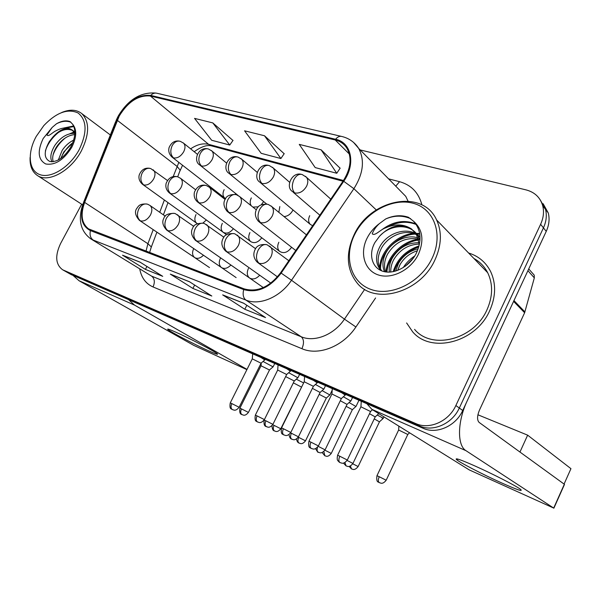 <?xml version="1.0" encoding="UTF-8"?>
<svg xmlns="http://www.w3.org/2000/svg" width="601" height="601" viewBox="0 0 601 601"><rect width="100%" height="100%" fill="white"/><g stroke="black" fill="none" stroke-linecap="round" stroke-linejoin="round"><path stroke-width="0.9" d="M220.447 258.182C218.636 262.209 218.944 265.311 221.378 267.498C224.383 269.248 227.561 268.422 230.897 265.018M248.446 268.407C246.628 272.471 246.966 275.649 249.453 277.932C252.758 279.886 256.169 278.984 259.692 275.235M193.702 248.559C191.959 252.495 192.26 255.485 194.604 257.536C197.353 259.114 200.313 258.347 203.469 255.245M222.325 223.362C220.612 227.095 220.83 230.018 222.971 232.129C226.389 234.15 229.875 233 233.413 228.696M249.903 232.572C248.19 236.328 248.423 239.311 250.602 241.519C254.358 243.773 258.092 242.526 261.796 237.786M278.841 242.241C277.144 246.012 277.384 249.047 279.578 251.346C283.732 253.885 287.744 252.525 291.605 247.274M196.016 214.572C194.303 218.276 194.499 221.138 196.602 223.166L197.474 223.692M202.898 223.091L206.368 219.981M251.316 197.902C249.813 201.08 249.828 203.739 251.361 205.88M252.886 207.097L258.385 206.819M261.187 204.888L263.651 201.575M279.811 206.571L278.841 212.348M284.003 216.563C287.646 216.315 290.553 214.294 292.717 210.493L292.98 209.922M309.718 215.669C308.133 219.14 308.283 222.017 310.184 224.301L312.64 225.766M224.143 189.638C222.52 193.124 222.655 195.881 224.556 197.917L225.6 198.608M235.149 194.431L235.69 193.545M406.622 322.955L412.669 331.835C431.015 353.831 475.872 342.6 489.695 310.687C495.915 296.624 496.216 283.552 490.596 271.487C485.833 262.246 478.501 256.079 468.585 252.991C478.501 256.079 485.833 262.246 490.596 271.487C496.216 283.552 495.915 296.624 489.695 310.687C475.872 342.6 431.015 353.831 412.669 331.835L406.622 322.955M119.253 115.993C128.178 101.546 138.561 94.89 150.408 96.04L335.215 139.98C340.286 141.22 344.185 143.985 346.92 148.267C352.103 157.83 350.849 168.738 343.156 180.991L280.607 272.756C269.458 287.165 257.281 292.529 244.081 288.841L88.61 228.891C81.608 223.482 80.286 214.662 84.651 202.417L119.253 115.993M118.818 115.88L84.163 202.372C79.317 216.435 81.405 225.848 90.42 230.611L243.705 289.592C257.236 293.386 269.721 287.887 281.155 273.102L343.734 181.299C356.025 163.998 351.397 142.347 335.576 139.252L150.738 95.424C138.591 94.259 127.953 101.073 118.818 115.88M70.843 274.417L422.999 428.235C436.514 434.598 455.768 426.199 462.717 410.498L546.241 231.377L543.447 227.854C546.339 221.484 547.023 215.316 545.505 209.351L540.322 200.028L545.505 209.351C547.023 215.316 546.339 221.484 543.447 227.854L459.314 408.026L543.447 227.854L540.615 224.286C543.529 217.885 544.221 211.68 542.703 205.692C540.231 197.436 534.687 192.177 526.07 189.893L360.202 149.942M422.999 428.235L419.393 425.914C432.96 432.292 452.305 423.818 459.314 408.026C452.305 423.818 432.96 432.292 419.393 425.914L67.688 272.576L419.393 425.914L415.749 423.562C429.362 429.955 448.804 421.414 455.866 405.525L540.615 224.286M66.553 271.998L67.688 272.576L66.553 271.998M340.106 168.227L321.122 149.822L299.26 144.39L315.209 167.589L336.763 173.276L340.181 168.115M232.97 140.461L212.799 122.912L194.559 118.382L211.68 140.266L229.755 145.036L233.045 140.356M284.168 153.728L264.493 135.758L244.569 130.808L261.187 153.33L280.885 158.529L284.235 153.623M81.676 204.227L60.558 243.585C54.849 255.816 55.555 264.553 62.669 269.796L415.749 423.562M139.943 262.081L162.736 276.34L145.412 269.391L122.521 255.177L139.943 262.081M243.615 303.182L265.544 317.591L244.81 309.275L222.663 294.873L243.615 303.182M189.368 281.674L211.815 296.03L192.898 288.442L170.301 274.116L189.368 281.674M192.898 288.442L194.641 285.054M171.217 274.544L170.301 274.116M244.81 309.275L246.823 305.293M223.564 295.301L222.663 294.873M145.412 269.391L146.944 266.461M123.445 255.605L122.521 255.177M264.493 135.758L280.885 158.529M212.799 122.912L229.755 145.036M321.122 149.822L336.763 173.276M546.241 231.377C549.111 225.044 549.787 218.907 548.27 212.964L543.109 203.686M303.64 382.92L296.278 379.178M301.304 386.984L293.348 382.86M280.787 428.768L301.935 386.39M273.049 366.843L263.058 361.456M269.496 369.998L261.029 365.784L239.912 408.154M248.423 412.421L269.541 369.908L273.177 366.73M264.771 359.954L261.135 357.58M261.074 363.229L252.292 358.85L230.281 402.865M329.829 394.932L322.121 390.612M326.29 398.125L329.957 394.819L332.18 390.199M299.178 443.155L299.035 443.08C297.683 442.02 297.578 440.127 298.72 437.408L305.511 440.826L326.335 398.035L319.176 394.339M355.92 406.471L349.083 402.55M352.321 409.739L356.055 406.351L358.955 400.281M324.901 450.202L331.271 453.409L352.374 409.642L346.116 406.344M382.146 418.176L383.273 418.371L382.491 417.823L377.233 415.021M379.471 421.842L374.243 418.905M358.121 466.549L379.516 421.737L383.273 418.371M407.801 434.478L398.636 430.008L376.985 475.669M379.434 482.716L379.299 482.656C378.037 481.611 378.006 479.636 379.216 476.728L386.18 480.229L407.854 434.365L409.589 432.81M297.886 377.759L288.675 372.703M294.272 380.989L285.64 376.594M323.774 389.14L315.42 384.46M320.1 392.453L312.385 388.359M298.442 436.837L320.153 392.348L323.916 389.012L325.509 385.677M350.789 401.01L343.366 396.758M347.047 404.405L340.309 400.732M290.418 371.155L286.872 368.811M286.669 374.521L277.692 370.058L255.365 415.096C254.689 419.04 255.14 421.158 256.717 421.466L257.521 421.977C256.003 420.805 255.846 418.777 257.063 415.907L255.357 415.118M257.063 415.907L264.402 419.596L286.722 374.415L290.568 371.027M317.208 382.86L313.76 380.546M313.391 386.308L304.211 381.763L281.568 427.874C280.885 431.909 281.351 434.072 282.966 434.395L283.792 434.914C282.297 433.742 282.17 431.683 283.409 428.746L281.561 427.889M345.214 395.097L341.864 392.821M341.33 398.628L331.917 393.993L308.959 441.224M311.431 448.526L311.258 448.444C309.793 447.272 309.688 445.183 310.95 442.171L318.417 445.927L341.391 398.508L345.387 394.94M370.562 411.527L360.908 406.794L337.619 455.197M208.93 350.961C194.822 344.658 169.084 331.181 167.769 329.363C167.138 328.574 169.798 329.498 175.747 332.143C189.075 338.04 214.362 351.209 217.156 353.681C218.689 355.011 215.947 354.102 208.93 350.961M73.142 275.513L79.062 280.75L193.853 345.432L246.898 369.638M128.689 299.764L134.526 305.105L247.011 369.397M501.429 482.828C482.565 474.369 458.661 461.974 456.332 459.404C455.025 457.729 461.222 459.915 474.91 465.963C492.565 473.813 516.236 485.946 520.519 489.327C523.479 491.979 517.115 489.815 501.429 482.828M513.592 301.386L467.217 400.837C457.346 421.444 457.008 445.529 466 450.69L553.686 508.07L564.331 484.256L479.11 422.398C476.954 420.069 477.081 415.952 479.493 410.04L524.628 312.745L513.592 301.386L513.908 300.553M366.858 403.729L371.831 409.326L469.208 469.884L553.686 508.07M532.494 273.185L534.221 275.145L534.327 277.887L524.628 312.745M30.103 157.432C29.734 165.748 32.086 171.713 37.157 175.342C47.96 183.448 70.88 171.067 81.42 150.783C89.541 134.091 89.662 121.695 81.789 113.597C76.59 109.51 69.896 109.134 61.715 112.492M79.204 149.626C87.318 132.513 86.965 120.305 78.153 113.018C67.838 108.255 56.389 112.455 43.813 125.594L36.248 136.389C27.113 152.842 28.555 170.767 39.929 174.643C51.168 178.775 69.881 167.055 79.204 149.626M72.638 130.402L72.225 130.041C66.501 126.743 60.032 129.095 52.82 137.103L49.267 141.626C43.663 151.828 43.896 158.454 49.958 161.519C57.2 162.368 64.104 157.59 70.685 147.185C75.471 137.697 76.117 130.041 72.631 124.219L70.099 121.612C66.178 120.125 61.64 120.839 56.494 123.776L52.174 127.427L46.953 134.909C48.335 137.396 52.88 131.957 56.028 130.763C62.496 127.262 67.921 127.044 72.293 130.109L74.84 133.452M58.305 160.054L62.098 150.513C65.088 145.908 68.95 142.437 73.675 140.101M60.724 158.581L63.901 151.76L72.713 142.888M51.971 161.804C49.815 157.68 50.762 152.233 54.811 145.465C60.641 137.193 67.304 133.159 74.794 133.354M53.196 161.737C51.926 157.56 53.076 152.556 56.644 146.734C61.79 139.334 67.83 135.278 74.764 134.571M52.82 137.103C59.875 130.124 66.516 127.923 72.736 130.5M73.39 130.89L74.862 132.107M63.608 128.051L73.592 125.97M69.859 133.73L74.021 132.002M56.494 123.776C61.715 121.086 66.523 120.576 70.918 122.243M45.383 150.889C47.689 143.827 52.062 137.674 58.507 132.423M66.365 127.915L73.848 126.586M51.618 161.789L51.656 161.241M53.031 155.096C55.3 148.582 59.386 142.865 65.291 137.937M73.172 133.264L74.501 132.783M60.866 158.476C63.12 152.812 66.816 147.786 71.94 143.399M414.585 329.371C431.706 350.27 473.986 339.798 486.99 309.785C492.873 296.466 493.113 284.115 487.704 272.741C484.504 266.528 479.898 261.773 473.881 258.46M434.951 259.895C441.562 245.321 442.103 232.001 436.589 219.936C422.488 188.286 369.788 199.524 354.027 234.923C345.5 253.652 346.597 269.751 357.31 283.236C374.881 305.255 420.302 292.74 434.951 259.895M432.066 258.377C443.711 234.48 434.117 208.622 413.127 203.266C392.295 197.556 365.551 212.236 354.673 234.525C343.517 256.717 350.541 282.417 371.072 289.479C391.416 296.886 420.73 282.372 432.066 258.377M411.565 228.996C400.769 222.986 390.072 225.42 379.486 236.306L374.979 242.413C368.135 254.373 372.057 268.129 383.1 271.351C394.076 274.74 409.401 266.619 416.08 253.697C422.022 240.738 421.196 229.935 413.601 221.281L408.522 217.314C401.363 214.782 393.775 215.316 385.774 218.914L379.381 223.61C376.196 226.457 373.807 229.837 372.214 233.736C374.701 236.584 380.516 229.499 385.316 227.997C395.03 223.617 403.774 223.955 411.565 228.996L416.44 234.39L419.378 244.569M395.691 271.089L398.471 263.411C402.986 255.725 409.566 250.85 418.206 248.776M397.659 270.42L399.973 264.748C403.895 257.904 409.724 253.224 417.477 250.707M389.343 272.133C388.832 267.325 389.846 262.607 392.385 257.964C398.861 247.642 407.809 242.564 419.235 242.736M390.755 272.05C390.605 267.678 391.664 263.441 393.918 259.339C399.996 249.543 408.47 244.457 419.355 244.074M384.497 271.705C381.973 265.71 382.536 259.279 386.18 252.412C392.198 241.294 406.937 234.007 418.116 237.958M385.587 271.907C383.656 266.123 384.37 260.098 387.743 253.81C395.398 241.955 405.645 237.042 418.484 239.07M381.357 270.72L379.719 268.902C375.46 262.637 375.497 255.252 379.84 246.748C387.57 231.933 409.717 225.57 420.039 237.027M381.838 270.916L381.334 270.292C377.082 264.034 377.112 256.657 381.432 248.175C388.148 235.787 405.217 228.478 416.726 234.878M406.9 264.981L411.933 259.925M419.235 238.357L420.054 238.695M419.648 239.416L420.031 239.544M417.222 235.149L420.039 237.095M379.486 236.306C390.635 223.76 410.971 223.452 417.988 235.892L419.979 240.408M381.515 229.995C392.791 221.438 404.195 219.395 415.719 223.865M379.734 268.932L381.334 270.292M379.764 267.73C379.847 251.781 396.555 234.781 413.263 233.466M415.073 233.331L419.671 233.496M386.075 271.975C386.728 256.725 402.572 240.806 418.536 239.258M393.167 271.705C397.073 259.121 405.705 250.519 419.07 245.914M403.203 267.655C406.081 263.043 409.95 259.136 414.803 255.928M385.774 218.914C394.324 215.338 402.61 215.256 410.626 218.666M388.231 226.795C397.682 221.686 406.975 220.905 416.125 224.466M380.531 269.12C380.17 252.623 397.764 234.841 415.051 234.097M416.328 234.037L419.776 234.157M386.901 272.065C387.833 257.198 403.173 241.805 418.739 240.024M394.166 271.494C398.072 259.745 406.284 251.549 418.807 246.898M405.375 266.175L413.33 258.122M477.908 414.78L527.648 435.162L570.95 468.675L564.069 484.068M527.648 435.162L519.955 452.042M375.204 416.899L369.517 413.698M150.408 96.04L208.615 144.338C202.965 143.008 196.97 144.51 190.622 148.845M388.584 178.865L399.567 181.69L395.743 186.16M399.567 181.69C411.279 184.973 418.717 192.711 421.902 204.911M408.004 201.072L405.75 196.354L398.328 188.789M83.509 202.552L115.617 121.718L116.759 120.283M243.705 289.592C242.519 294.467 243.255 297.968 245.922 300.087L93.215 240.077C90.413 238.041 89.481 234.886 90.42 230.611M281.155 273.102L291.508 280.261C280.276 297.179 259.662 305.894 245.922 300.087L301.221 336.763C314.571 342.54 334.096 334.802 344.448 319.139L364.687 289.336M90.781 238.86L151.655 276.152L90.781 238.86C80.249 230.994 77.709 219.185 83.156 203.439L84.163 202.372M343.734 181.299L353.884 188.699L291.508 280.261L344.448 319.139L355.905 326.982C342.983 346.559 318.5 356.062 301.92 348.7L153.045 286.955C145.885 283.77 141.453 277.812 139.763 269.09M353.553 142.407L358.684 148.394C364.912 160.249 363.312 173.681 353.884 188.699L376.271 209.937M335.576 139.252C337.672 136.765 339.82 135.856 342.014 136.525C349.143 138.32 354.703 142.272 358.684 148.394L398.636 189.105M341.135 136.322L157.184 93.32C154.878 92.652 152.729 93.35 150.738 95.424M375.595 297.961L355.905 326.982M63.353 270.127L71.977 275.003M455.866 405.525L462.717 410.498M153.045 286.955C155.103 282.2 154.637 278.601 151.655 276.152L301.221 336.763C303.986 339.295 304.219 343.269 301.92 348.7M335.215 139.98L349.346 154.051M343.479 180.51L208.615 144.338L212.281 146.081M178.843 162.375L173.193 176.589M117.248 120.298L177.04 166.379L180.187 170.151L177.693 176.799M84.651 202.417L147.906 243.721L146.02 251.188M164.374 200.005L159.746 212.296M153.21 229.65L147.906 243.721L151.339 246.958L149.589 252.555M150.843 248.288L156.906 232.144M179.541 171.863L182.554 165.26M197.368 154.284L183.598 143.188L180.36 141.348C177.152 140.469 174.425 141.911 172.179 145.675C169.993 150.746 170.451 154.818 173.554 157.905C177.43 158.476 180.818 156.418 183.711 151.73C185.446 148.101 185.409 145.254 183.598 143.188L183.117 142.79M179.263 141.085C174.726 140.446 171.345 142.572 169.129 147.463C168.16 150.979 169.099 154.156 171.931 157.004L173.554 157.905M274.582 431.03L274.439 430.955C273.064 429.888 272.937 428.025 274.056 425.365L272.719 424.719M272.035 425.613C272.163 432.202 275.341 430.519 274.439 430.955L274.574 431.022C274.927 430.617 276.941 433.516 280.795 428.753L274.056 425.365M241.467 408.898L239.904 408.177C238.71 416.02 243.195 414.164 241.948 414.637C240.475 413.518 240.317 411.602 241.467 408.898L248.431 412.406C244.577 417.169 242.586 414.359 242.098 414.713L242.113 414.72M167.424 180.48L150.783 168.596C147.41 167.611 144.556 169.061 142.197 172.953C140.018 177.986 140.529 181.983 143.722 184.935C147.478 185.589 150.791 183.583 153.676 178.925C155.509 175.056 155.419 172.096 153.413 170.045L153.075 169.79M149.732 168.303C144.788 167.551 141.273 169.828 139.177 175.124C138.425 178.527 139.53 181.577 142.467 184.267L143.722 184.935M231.851 403.609L230.266 402.88C229.597 406.719 230.04 408.793 231.588 409.093L232.369 409.597C230.829 408.417 230.656 406.419 231.851 403.609L239.123 407.275L261.127 363.132M232.557 409.687L232.542 409.672C233.12 409.334 235.119 412.203 239.123 407.275M150.01 205.482L147.869 204.317C144.353 203.221 141.34 204.738 138.823 208.87C136.607 214.009 137.133 218.005 140.394 220.86C144.202 221.649 147.576 219.658 150.505 214.903C152.436 210.748 152.271 207.608 150.01 205.482L165.298 216.18M146.884 204.009C138.944 203.626 138.515 206.278 136.607 208.66C134.466 211.86 135.39 215.751 139.379 220.334L140.394 220.86M226.502 163.029L211.928 151.016L208.487 149.01C205.294 148.139 202.552 149.634 200.276 153.495C198.045 158.694 198.458 162.863 201.523 165.996C205.595 166.605 209.11 164.509 212.063 159.693C213.791 156.057 213.746 153.165 211.928 151.016L211.357 150.52M207.398 148.748C197.819 147.08 192.996 160.963 199.705 164.959L201.523 165.996M298.72 437.408L298.254 437.182M257.198 172.337L241.767 159.273L238.086 157.071C234.908 156.207 232.166 157.755 229.852 161.729C227.569 167.07 227.937 171.33 230.964 174.508C235.239 175.169 238.89 173.02 241.91 168.077C243.623 164.456 243.578 161.519 241.767 159.273L241.076 158.656M237.012 156.816C227.561 154.885 222.152 169.091 228.913 173.298L230.964 174.508M324.81 455.791L323.856 451.471M289.599 182.268L273.237 168.017L269.278 165.568C266.13 164.712 263.381 166.319 261.037 170.406C258.7 175.898 259.016 180.255 261.983 183.478C266.483 184.184 270.285 181.998 273.372 176.919C275.063 173.321 275.018 170.346 273.237 168.017L272.403 167.243M268.219 165.313C258.806 163.111 252.961 177.776 259.662 182.065L261.983 183.478M351.532 468.968L350.398 465.94M349.046 466.361L351.577 468.983C352.254 468.697 354.199 471.454 358.136 466.534L352.742 463.799M330.783 199.149L306.48 177.287L302.19 174.538C299.08 173.681 296.331 175.364 293.949 179.571C291.553 185.221 291.816 189.676 294.723 192.944C299.463 193.71 303.422 191.479 306.585 186.25C308.238 182.696 308.208 179.707 306.48 177.287L305.466 176.303M301.154 174.282C291.943 171.863 285.385 186.558 292.071 191.268L294.723 192.944M379.216 476.728L376.977 475.684C376.399 479.711 376.895 481.859 378.465 482.13L379.456 482.731C379.915 482.318 382.116 485.405 386.18 480.229M266.476 426.725L266.311 426.642C264.868 425.523 264.725 423.585 265.897 420.82L264.177 420.001M264.17 420.016L264.215 420.039C262.998 428.025 267.588 426.177 266.311 426.642L266.476 426.725C267.009 426.387 269.015 429.197 272.922 424.351L265.897 420.82M195.513 189.691L180.721 178.452L177.926 176.882C174.575 175.898 171.698 177.408 169.309 181.404C167.078 186.573 167.551 190.652 170.714 193.642C174.651 194.348 178.091 192.305 181.036 187.52C182.869 183.621 182.764 180.601 180.721 178.452L180.315 178.129M176.889 176.596C171.969 175.792 168.385 178.061 166.124 183.403C165.313 187.046 166.372 190.201 169.309 192.876L170.714 193.642M272.907 424.374L294.317 380.899M291.876 439.241L291.718 439.166C290.298 438.046 290.185 436.078 291.372 433.253L290.584 432.87M225.097 199.434L209.471 187.317L206.481 185.604C203.146 184.627 200.261 186.19 197.834 190.299C195.558 195.61 195.979 199.78 199.111 202.807C203.251 203.559 206.819 201.478 209.832 196.565C211.657 192.643 211.537 189.563 209.471 187.317L208.968 186.911M205.452 185.318C200.576 184.484 196.925 186.708 194.499 192.004C193.567 195.956 194.574 199.262 197.519 201.921L199.111 202.807M289.021 434.531C289.825 439.909 292.484 438.948 291.718 439.166L291.891 439.248C292.484 438.925 294.505 441.75 298.449 436.814L291.372 433.253M318.395 452.305L318.237 452.23C317.027 451.359 316.795 449.683 317.561 447.204M256.281 209.787L239.776 196.677L236.561 194.784C233.248 193.815 230.356 195.445 227.884 199.675C225.563 205.129 225.938 209.388 229.026 212.461C233.376 213.265 237.087 211.139 240.167 206.09C241.985 202.169 241.857 199.029 239.776 196.677L239.16 196.166M235.547 194.506C229.83 194.446 226.419 195.971 225.3 199.081C222.994 202.77 223.632 206.887 227.216 211.417L229.026 212.461M325.096 449.841L318.192 446.34M257.709 422.067L257.701 422.067C258.332 421.737 260.346 424.614 264.402 419.596M193.822 226.412L175.409 213.671C171.909 212.581 168.881 214.159 166.327 218.403C164.058 223.677 164.546 227.756 167.784 230.649C171.781 231.49 175.274 229.462 178.272 224.579C180.21 220.379 180.022 217.164 177.701 214.933L177.393 214.707M174.44 213.37C168.197 213.363 164.712 214.918 163.975 218.043C161.797 221.641 162.683 225.638 166.635 230.04L167.784 230.649M283.972 435.004L283.98 435.004C284.649 434.673 286.677 437.596 290.801 432.472L283.409 428.746M223.873 237.237L204.408 223.519C200.929 222.43 197.887 224.075 195.295 228.448C192.974 233.864 193.417 238.034 196.617 240.956C200.817 241.85 204.453 239.791 207.518 234.773C209.456 230.536 209.246 227.246 206.872 224.902L206.481 224.609M203.446 223.219C197.203 223.136 193.635 224.729 192.741 227.989C190.517 231.716 191.373 235.802 195.31 240.25L196.617 240.956M290.794 432.487L313.452 386.195M310.95 442.171L308.952 441.247C308.275 445.364 308.764 447.58 310.409 447.903L311.461 448.541C312.219 448.233 314.27 451.148 318.417 445.927M255.59 248.724L234.983 233.894C231.52 232.827 228.478 234.54 225.848 239.04C223.474 244.607 223.865 248.867 227.02 251.827C231.445 252.781 235.224 250.685 238.357 245.524C240.295 241.256 240.062 237.891 237.65 235.427L237.155 235.051M234.029 233.601C227.989 233.353 224.368 234.931 223.159 238.319C220.837 242.579 221.619 246.801 225.518 250.993L227.02 251.827M339.79 456.234L337.612 455.227C336.545 460.869 337.822 460.291 339.129 462.049L340.001 462.597C338.573 461.433 338.498 459.314 339.79 456.234L347.318 460.02L370.629 411.392M340.174 462.68L340.219 462.702C341.075 462.417 343.103 465.332 347.318 460.02M288.811 260.721L267.257 244.855C263.839 243.796 260.789 245.591 258.114 250.226C255.688 255.958 256.018 260.316 259.114 263.298C263.779 264.327 267.723 262.186 270.931 256.875C272.854 252.6 272.606 249.167 270.18 246.583L269.548 246.079M266.326 244.562C260.451 244.149 256.732 245.764 255.162 249.407C252.848 254.088 253.592 258.392 257.386 262.314L259.114 263.298M134.526 305.105L79.062 280.75M466 450.69L371.831 409.326M513.96 300.605L524.936 311.927M534.327 277.887L527.918 270.668M52.174 127.427L43.182 138.523C37.172 151.294 38.028 159.776 45.744 163.975C55.089 165.493 63.759 159.941 71.744 147.328C76.718 137.283 77.018 129.583 72.631 124.219M379.381 223.61C374.055 227.569 369.931 232.474 367.008 238.327C359.526 253.269 364.476 270.39 378.187 274.897C391.777 279.63 410.979 269.947 418.461 254.185C424.283 240.355 422.661 229.387 413.601 221.281M346.093 465.955L344.914 462.53M306.427 234.871L271.772 206.586L268.286 204.475C265.003 203.514 262.104 205.211 259.602 209.561C257.22 215.173 257.544 219.53 260.579 222.64C265.161 223.504 269.023 221.333 272.178 216.142C273.973 212.236 273.838 209.043 271.772 206.586L271.013 205.925M267.287 204.197C261.796 203.972 258.325 205.467 256.875 208.697C254.433 212.919 254.974 217.156 258.505 221.408L260.579 222.64M352.937 463.431L347.085 460.449M223.377 232.429L222.971 232.129M198.037 202.304L250.602 241.519M227.869 211.92L279.578 251.346M260.609 182.862L310.184 224.301M172.434 157.394L224.556 197.917M117.954 116.564L116.068 120.576M118.299 115.918C128.359 99.39 140.987 91.788 156.177 93.095M542.703 205.692L548.27 212.964M62.669 269.796L71.286 274.672M167.995 202.612L163.397 214.85M194.191 151.722C201.095 146.802 206.721 144.811 211.079 145.758L342.998 181.232M189.638 281.854L170.714 274.349M140.221 262.254L122.942 255.402M243.878 303.355L223.069 295.106M261.052 365.686L261.247 363.049M274.747 363.522L273.162 366.715M197.391 223.73L142.79 184.499M252.307 358.744L252.675 353.906M265.139 359.323L264.891 359.811M261.142 363.139L264.913 359.826M209.509 267.588L139.379 220.334M296.436 438.993C297.405 443.643 299.711 442.952 299.035 443.08L299.178 443.155C299.576 442.757 301.612 445.672 305.511 440.826M238.146 195.498L200.328 165.448M322.128 452.485L324.833 455.798C325.449 455.498 327.395 458.247 331.271 453.409M266.746 204.092L229.68 173.922M383.964 416.876L383.258 418.356M398.658 429.895L398.854 426.132M319.845 215.196L293.258 192.297M299.599 374.37L297.998 377.623M294.332 380.906L298.013 377.638M226.585 234.773L169.715 193.176M315.548 448.609C317.343 451.719 318.237 452.921 318.237 452.23L318.417 452.32C319.146 452.027 321.077 454.837 325.103 449.818L347.1 404.3M352.554 397.486L350.924 400.859M347.115 404.308L350.939 400.875M277.707 369.946L278.068 365.01M290.794 370.524L290.553 371.005M236.125 277.594L166.898 230.221M304.234 381.643L304.579 376.609M317.583 382.221L317.351 382.702M313.459 386.203L317.373 382.717M263.306 287.579L195.663 240.498M331.947 393.865L332.278 388.719M345.598 394.451L345.365 394.925M270.803 283.116L225.999 251.331M360.938 406.659L361.254 401.393M370.644 411.407L372.492 409.739M277.452 276.858L258.024 262.78M168.813 329.303L167.769 329.363M458.375 459.239L456.332 459.404M564.504 484.398L553.867 508.198M534.221 275.145L528.73 268.925M110.351 134.97L81.789 113.597M73.998 131.326L72.293 130.109M82.638 204.851L37.157 175.342M487.704 272.741L436.589 219.936M417.988 235.892L416.44 234.39M343.426 463.063L346.116 465.963C346.747 465.617 348.843 468.6 352.952 463.409L375.257 416.778M375.272 416.793L378.765 413.638M295.76 250.519L259.347 222.07"/></g></svg>
